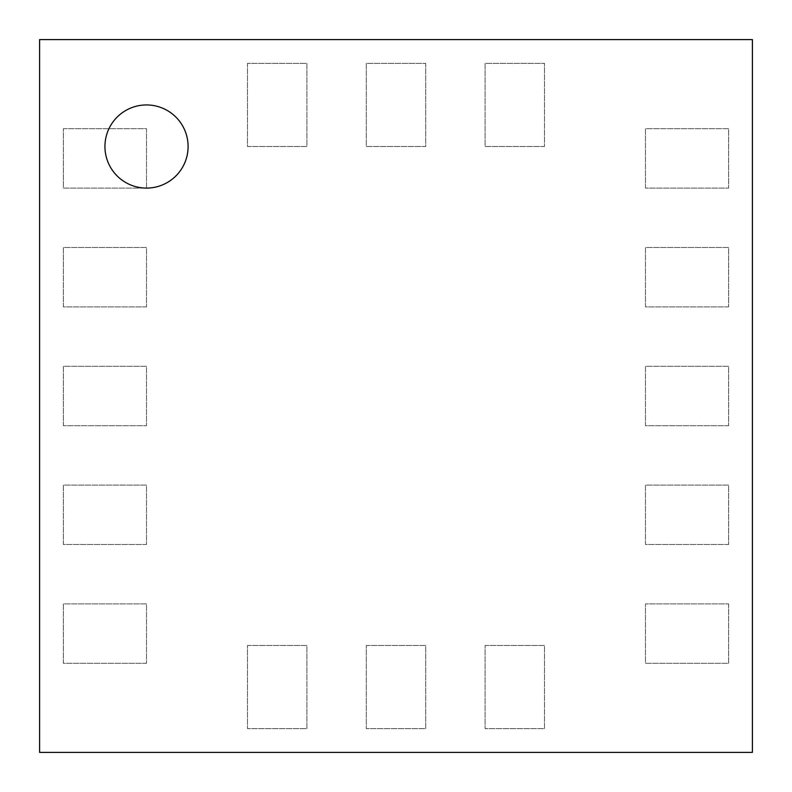 <?xml version="1.0" encoding="UTF-8"?>
<svg xmlns="http://www.w3.org/2000/svg" width="792" height="792" viewBox="0 0 792 792"><rect width="100%" height="100%" fill="white"/><g stroke="black" fill="none" stroke-linecap="round" stroke-linejoin="round"><path stroke-width="0.59" stroke-dasharray="3.96 2.97" d="M247.5 63.36L247.5 146.52L306.9 146.52L306.9 63.36L247.5 63.36L306.9 63.36L306.9 146.52L247.5 146.52L247.5 63.36M39.6 39.6L752.4 39.6L752.4 752.4L39.6 752.4L39.6 39.6M63.36 128.7L146.52 128.7L146.52 188.1L63.36 188.1L63.36 128.7L63.36 188.1L146.52 188.1L146.52 128.7L63.36 128.7M146.52 306.9L63.36 306.9L63.36 247.5L146.52 247.5L146.52 306.9L146.52 247.5L63.36 247.5L63.36 306.9L146.52 306.9M146.52 663.3L63.36 663.3L63.36 603.9L146.52 603.9L146.52 663.3L146.52 603.9L63.36 603.9L63.36 663.3L146.52 663.3M146.52 544.5L63.36 544.5L63.36 485.1L146.52 485.1L146.52 544.5L146.52 485.1L63.36 485.1L63.36 544.5L146.52 544.5M63.36 425.7L63.36 366.3L146.52 366.3L146.52 425.7L63.36 425.7L146.52 425.7L146.52 366.3L63.36 366.3L63.36 425.7M247.5 645.48L306.9 645.48L306.9 728.64L247.5 728.64L247.5 645.48L247.5 728.64L306.9 728.64L306.9 645.48L247.5 645.48M366.3 645.48L425.7 645.48L425.7 728.64L366.3 728.64L366.3 645.48L366.3 728.64L425.7 728.64L425.7 645.48L366.3 645.48M425.7 63.36L425.7 146.52L366.3 146.52L366.3 63.36L425.7 63.36L366.3 63.36L366.3 146.52L425.7 146.52L425.7 63.36M645.48 188.1L645.48 128.7L728.64 128.7L728.64 188.1L645.48 188.1L728.64 188.1L728.64 128.7L645.48 128.7L645.48 188.1M728.64 306.9L645.48 306.9L645.48 247.5L728.64 247.5L728.64 306.9L728.64 247.5L645.48 247.5L645.48 306.9L728.64 306.9M544.5 146.52L485.1 146.52L485.1 63.36L544.5 63.36L544.5 146.52L544.5 63.36L485.1 63.36L485.1 146.52L544.5 146.52M728.64 425.7L645.48 425.7L645.48 366.3L728.64 366.3L728.64 425.7L728.64 366.3L645.48 366.3L645.48 425.7L728.64 425.7M485.1 645.48L544.5 645.48L544.5 728.64L485.1 728.64L485.1 645.48L485.1 728.64L544.5 728.64L544.5 645.48L485.1 645.48M728.64 603.9L728.64 663.3L645.48 663.3L645.48 603.9L728.64 603.9L645.48 603.9L645.48 663.3L728.64 663.3L728.64 603.9M728.64 544.5L645.48 544.5L645.48 485.1L728.64 485.1L728.64 544.5L728.64 485.1L645.48 485.1L645.48 544.5L728.64 544.5M146.52 188.1A41.58 41.58 0 0 0 182.526 125.73A41.58 41.58 0 0 0 110.514 125.73A41.58 41.58 0 0 0 146.52 188.1"/><path stroke-width="1.19" d="M39.6 39.6L752.4 39.6L752.4 752.4L39.6 752.4L39.6 39.6M146.52 188.1A41.58 41.58 0 0 1 110.514 125.73A41.58 41.58 0 0 1 182.526 125.73A41.58 41.58 0 0 1 146.52 188.1"/></g></svg>
